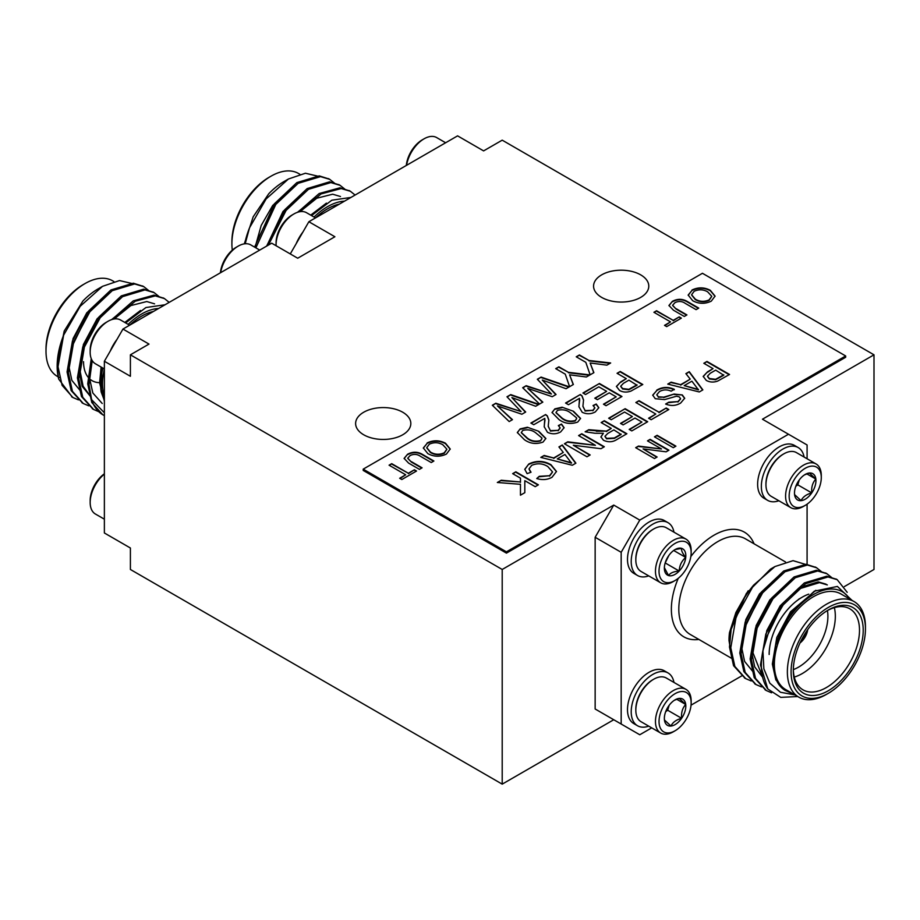 <?xml version="1.0" encoding="UTF-8"?>
<svg xmlns="http://www.w3.org/2000/svg" width="920" height="920" viewBox="0 0 920 920"><rect width="100%" height="100%" fill="white"/><g stroke="black" fill="none" stroke-linecap="round" stroke-linejoin="round"><path stroke-width="1.38" d="M290.271 253.931L308.867 221.731L457.585 135.861L483.609 150.892L502.205 140.162L874 354.821L874 569.48L844.376 586.58M582.923 393.001L599.414 383.49L621.966 396.508L606.061 405.697L603.462 404.19L616.181 396.842L609.247 392.84L597.39 399.683L594.78 398.187L606.636 391.334L598.828 386.825L585.534 394.507L582.923 393.001M512.659 473.65L515.832 471.81L538.395 484.84L535.21 486.668L524.814 480.677L524.814 492.671L520.455 495.19L520.455 484.299L497.329 482.494L501.239 480.24L520.455 481.976L520.455 478.159L512.659 473.65M527.378 427.248L538.821 431.319L545.859 438.449L543.018 442.094C536.153 444.498 529.931 443.681 524.354 439.668L517.327 432.515L520.168 428.904L527.378 427.248L538.821 431.319M562.085 407.215L573.516 411.286L580.566 418.416L577.726 422.061C570.848 424.465 564.639 423.648 559.061 419.635L552.023 412.482L554.875 408.871L562.085 407.215L573.516 411.286M558.923 446.936L562.304 444.981L575.897 463.174L572.309 465.255L540.799 457.401L544.18 455.446L553.679 457.976L563.293 452.421L558.923 446.936M601.139 422.556L604.325 420.716L626.888 433.745L617.09 439.392C612.869 442.198 608.327 442.485 603.451 440.254L600.909 436.873L603.37 433.297L595.056 433.262L585.131 431.802L588.777 429.697L606.337 431.123L611.271 428.398L601.139 422.556M635.846 402.523L639.032 400.683L658.984 412.206L666.218 408.031L668.817 409.538L651.176 419.716L648.577 418.22L655.799 414.046L635.846 402.523M685.883 373.635L689.252 371.691L702.857 389.884L699.269 391.954L667.759 384.1L671.129 382.156L680.639 384.675L690.253 379.132L685.883 373.635M691.99 290.018C698.154 287.086 704.26 287.178 710.297 290.294L715.081 296.102L711.263 301.162C704.938 304.141 698.74 303.991 692.691 300.714L688.171 295.055L691.99 290.444C698.154 287.511 704.26 287.603 710.297 290.72L710.297 290.294M653.913 312.282L656.569 310.753L673.198 320.355L679.224 316.871L681.386 318.124L666.689 326.611L664.516 325.358L670.542 321.885L653.913 312.282M537.337 379.258L541.098 377.085L569.33 386.825L566.053 388.723L542.271 380.052L556.059 394.496L552.23 396.704L527.804 388.401L542.834 402.132L539.545 404.029L522.675 387.722L526.171 385.698L551.425 394.024L537.337 379.258M654.465 436.839L657.121 435.309L675.912 446.154L673.268 447.683L654.465 436.839M411.389 461.656L422.084 467.831L419.428 469.361L408.618 463.116L404.11 458.401L407.583 454.227C412.93 451.409 418.094 451.593 423.073 454.767L433.895 461.012L431.238 462.541L420.555 456.377C417.381 454.1 413.931 453.801 410.193 455.492L407.767 458.171L411.389 462.093L421.716 468.05M703.811 363.285L706.985 361.445L729.548 374.474L717.703 381.064C713.644 382.559 709.837 382.341 706.284 380.409L703.19 376.383L707.537 371.818L713.057 368.632L703.811 363.285M363.204 469.142L506.437 551.839L845.675 355.971L702.443 273.286L363.204 469.142L363.204 470.43L506.437 553.127L845.675 357.259L845.675 355.971M389.068 465.186L391.724 463.657L408.342 473.259L414.368 469.786L416.541 471.028L401.844 479.515L399.671 478.273L405.697 474.789L389.068 465.186M427.144 442.934C433.308 440.001 439.415 440.093 445.452 443.198L450.225 449.006L446.418 454.066C440.082 457.044 433.895 456.895 427.834 453.629L423.327 447.971L427.144 443.359C433.308 440.427 439.415 440.519 445.452 443.635L445.452 443.198M506.966 396.784L510.738 394.611L538.971 404.363L535.681 406.26L511.899 397.578L525.688 412.022L521.858 414.241L497.444 405.927L512.463 419.658L509.185 421.555L492.315 405.248L495.811 403.236L521.065 411.55L506.966 396.784M555.714 368.644L558.889 366.815L568.445 372.324L589.973 374.911L586.362 376.993L569.595 374.831L573.355 384.502L569.595 386.676L565.271 374.164L555.714 368.644M676.246 308.752L686.929 314.928L684.284 316.457L673.463 310.212L668.955 305.486L672.428 301.311C677.775 298.505 682.939 298.69 687.93 301.863L698.74 308.108L696.095 309.637L685.4 303.462C682.237 301.185 678.776 300.897 675.05 302.588L672.612 305.267L676.246 309.178L686.561 315.134M647.473 440.875L650.13 439.334L668.932 450.19L666.126 451.812L643.091 448.914L657.121 457.01L654.465 458.539L635.674 447.683L638.469 446.073L661.503 448.971L647.473 440.875M656.765 390.114C662.331 386.837 668.173 386.584 674.314 389.332L671.129 391.172C667.115 389.378 663.24 389.493 659.502 391.529L656.822 394.714L658.294 396.784L663.745 397.152L674.095 394.059L682.306 394.945L684.698 398.245L680.65 403.041C675.958 405.858 670.956 406.191 665.631 404.029L668.817 402.19L677.925 401.603L680.581 398.716L679.328 396.911L676.533 396.221L664.631 399.591L655.258 398.705L652.717 395.128L656.765 390.54C662.331 387.274 668.173 387.009 674.314 389.758M608.66 418.22L625.151 408.698L647.703 421.728L631.798 430.905L629.199 429.398L641.918 422.061L634.984 418.048L623.127 424.89L620.517 423.395L632.373 416.553L624.565 412.045L611.271 419.716L608.66 418.22M578.588 435.585L581.773 433.745L604.325 446.763L600.967 448.707L573.321 445.234L590.157 454.951L586.971 456.78L564.42 443.762L567.778 441.818L595.424 445.303L578.588 435.585M531.702 465.324L529.034 468.855L531.024 472.236L527.102 473.639L524.779 469.269L528.804 463.99C536.337 460.345 543.731 460.586 550.988 464.726L556.485 471.466L552 477.308C547.423 479.815 542.34 480.228 536.751 478.549L539.246 476.318L549.55 475.72L552.506 471.879L547.825 466.578C542.823 463.369 537.452 462.944 531.702 465.324M544.801 418.358L533.761 424.729L530.874 423.062L545.617 414.541L547.319 415.874L548.849 419.991L548.228 426.224L550.356 430.64L558.118 430.364L560.142 427.846L558.348 425.569L561.522 424.062L564.109 427.719L560.659 431.905C556.404 434.251 552.011 434.389 547.492 432.319L544.214 426.753L544.801 418.358M576.242 356.799L579.428 354.959L588.984 360.479L610.661 362.974L606.889 365.148L590.134 362.986L593.883 372.657L590.122 374.831L585.798 362.308L576.242 356.799M617.056 373.301L620.23 371.473L642.793 384.491L630.947 391.08C626.888 392.575 623.081 392.368 619.528 390.436L616.434 386.4L620.781 381.834L626.301 378.649L617.056 373.301M579.496 398.325L568.468 404.697L565.57 403.029L580.324 394.507L582.026 395.841L583.544 399.959L582.923 406.191L585.062 410.596L592.825 410.331L594.849 407.813L593.043 405.524L596.229 404.029L598.805 407.686L595.366 411.872C591.1 414.218 586.718 414.356 582.199 412.286L578.922 406.709L579.496 398.325M363.699 434.78A27.6 15.939 0 0 0 393.783 438.23A27.6 15.939 0 0 0 410.826 423.51A27.6 15.939 0 0 0 383.226 407.572A27.6 15.939 0 0 0 355.615 423.51A27.6 15.939 0 0 0 363.699 434.78M601.657 297.39A27.6 15.939 0 0 0 631.741 300.851A27.6 15.939 0 0 0 648.784 286.131A27.6 15.939 0 0 0 621.172 270.192A27.6 15.939 0 0 0 593.572 286.131A27.6 15.939 0 0 0 601.657 297.39M308.867 221.731L334.891 236.75L297.712 258.221L271.688 243.19L122.958 329.061L148.994 344.08L130.398 354.821L502.205 569.468L613.744 505.08L639.768 520.099L621.172 552.299L621.172 724.029L639.768 734.758L651.705 727.869M807.081 458.758L807.081 444.969L762.461 419.209L874 354.821M130.398 354.821L130.398 376.28L104.374 361.261L122.958 329.061M502.205 569.468L502.205 784.139L130.398 569.48L130.398 548.009L104.374 532.979L104.374 361.261M788.486 434.24L639.768 520.099M691.035 705.157L741.819 675.844M669.127 705.352L667.678 710.24L665.678 711.7M674.406 700.246L679.202 698.406L685.733 704.467C682.502 707.952 681.122 712.563 681.616 718.29C676.223 719.773 672.681 722.361 670.979 726.041L664.447 719.981A15.18 8.763 120 0 0 670.979 726.041A15.18 8.763 120 0 0 681.616 718.29A15.18 8.763 120 0 0 685.733 704.467A15.18 8.763 120 0 0 679.202 698.406A15.18 8.763 120 0 0 675.084 699.832A15.18 8.763 120 0 0 668.553 706.157A15.18 8.763 120 0 0 664.355 718.417A15.18 8.763 120 0 0 664.447 719.981M667.678 710.24L681.616 718.29M676.683 699.246L685.733 704.467M689.919 710.757A22.712 13.11 120 0 0 691.15 702.949A22.712 13.11 120 0 0 675.084 693.68A22.712 13.11 120 0 0 659.03 721.498A22.712 13.11 120 0 0 675.084 730.768A22.712 13.11 120 0 0 689.919 710.757M691.15 702.949L691.15 700.89A25.242 14.57 120 0 0 685.918 689.333A25.242 14.57 120 0 0 660.686 703.904A25.242 14.57 120 0 0 660.686 733.044A25.242 14.57 120 0 0 673.302 731.803L675.084 730.768M685.918 689.333L666.287 678.005A25.242 14.57 120 0 0 653.671 679.247A25.242 14.57 120 0 0 637.181 701.488A25.242 14.57 120 0 0 635.823 710.159A25.242 14.57 120 0 0 641.056 721.717L660.686 733.044M635.823 710.159L635.823 709.136A23.977 13.846 -60 0 1 652.774 679.765L653.671 679.247M673.957 682.433A30.498 17.607 120 0 0 668.023 672.934A30.498 17.607 120 0 0 637.525 690.54A30.498 17.607 120 0 0 637.525 725.754A30.498 17.607 120 0 0 648.715 726.144M668.023 672.934L664.309 670.783A30.498 17.607 120 0 0 633.811 688.39A30.498 17.607 120 0 0 633.811 723.603L637.525 725.754M665.148 563.028L668.886 555.427M664.366 567.651L668.553 575.563C670.197 572.987 673.75 571.481 679.202 571.032L665.252 562.982M673.693 550.482L685.733 557.428C682.502 553.346 681.122 550.321 681.616 548.354L675.751 549.458M679.202 571.032C679.489 565.455 681.662 560.924 685.733 557.428A15.18 8.763 -60 0 1 679.202 571.032A15.18 8.763 -60 0 1 668.553 575.563A15.18 8.763 -60 0 1 664.355 568.157A15.18 8.763 -60 0 1 664.447 566.49A15.18 8.763 -60 0 1 670.979 552.885A15.18 8.763 -60 0 1 675.084 549.562A15.18 8.763 -60 0 1 681.616 548.354A15.18 8.763 -60 0 1 685.733 557.428M689.919 546.296A22.712 13.11 -60 0 1 691.15 552.69A22.712 13.11 -60 0 1 675.084 580.509A22.712 13.11 -60 0 1 659.157 573.574A22.712 13.11 -60 0 1 670.921 546.445A22.712 13.11 -60 0 1 689.919 546.296M675.084 580.509L673.302 581.543A25.242 14.57 -60 0 1 660.686 582.785A25.242 14.57 -60 0 1 660.686 553.644A25.242 14.57 -60 0 1 685.918 539.074A25.242 14.57 -60 0 1 689.793 543.524A25.242 14.57 -60 0 1 691.15 550.631L691.15 552.69M660.686 582.785L641.056 571.458A25.242 14.57 -60 0 1 637.181 567.007A25.242 14.57 -60 0 1 635.823 559.9A25.242 14.57 -60 0 1 653.671 528.988A25.242 14.57 -60 0 1 666.287 527.735L685.918 539.074M653.671 528.988L652.774 529.506A23.977 13.846 120 0 0 635.823 558.865L635.823 559.9M648.715 575.885A30.498 17.607 -60 0 1 637.525 575.495A30.498 17.607 -60 0 1 637.525 540.281A30.498 17.607 -60 0 1 668.023 522.675A30.498 17.607 -60 0 1 672.704 528.045A30.498 17.607 -60 0 1 673.957 532.162M637.525 575.495L633.811 573.344A30.498 17.607 -60 0 1 633.811 538.131A30.498 17.607 -60 0 1 664.309 520.524L668.023 522.675M807.081 564.523L807.081 504.183M804.091 457.033A30.498 17.607 120 0 0 798.157 447.546L794.443 445.395A30.498 17.607 120 0 0 759.276 473.765A30.498 17.607 120 0 0 763.945 498.214L767.659 500.365A30.498 17.607 120 0 0 778.849 500.756M799.261 479.964L797.801 484.851L795.811 486.3M811.75 492.901C806.357 494.373 802.815 496.961 801.101 500.652L794.569 494.592A15.18 8.763 120 0 0 801.101 500.652A15.18 8.763 120 0 0 811.75 492.901A15.18 8.763 120 0 0 815.856 479.078C812.624 482.563 811.256 487.174 811.75 492.901L797.801 484.851M806.806 473.846L815.856 479.078A15.18 8.763 120 0 0 809.324 473.006L815.856 479.078M804.529 474.858L809.324 473.006A15.18 8.763 120 0 0 805.218 474.433A15.18 8.763 120 0 0 798.686 480.769A15.18 8.763 120 0 0 794.489 493.028A15.18 8.763 120 0 0 794.569 494.592M790.383 488.29A22.712 13.11 120 0 0 805.218 505.379A22.712 13.11 120 0 0 821.284 477.56A22.712 13.11 120 0 0 808.358 466.831A22.712 13.11 120 0 0 790.383 488.29M821.284 477.56L821.284 475.502A25.242 14.57 120 0 0 816.051 463.944A25.242 14.57 120 0 0 786.945 487.428A25.242 14.57 120 0 0 790.809 507.656A25.242 14.57 120 0 0 803.436 506.402L805.218 505.379M816.051 463.944L796.421 452.605A25.242 14.57 120 0 0 783.806 453.859A25.242 14.57 120 0 0 767.314 476.088A25.242 14.57 120 0 0 765.957 484.771A25.242 14.57 120 0 0 771.178 496.328L790.809 507.656M765.957 484.771L765.957 483.736A23.977 13.846 -60 0 1 767.245 475.49A23.977 13.846 -60 0 1 782.908 454.376L783.806 453.859M798.157 447.546A30.498 17.607 120 0 0 762.99 475.916A30.498 17.607 120 0 0 767.659 500.365M800.4 642.125A13.144 7.59 120 0 0 807.173 630.407M797.824 696.532L780.735 697.371L767.809 688.988A65.722 37.95 -60 0 1 762.91 650.693L770.396 626.554L783.276 604.785L805.655 583.683L828.023 576.955L837.234 579.692L847.205 592.331M771.558 692.794L766.348 690.552L755.504 678.362L751.433 659.697L756.792 628.774L772.949 598.817L795.328 577.714L817.696 570.986L826.919 573.723L831.611 577.484M761.553 686.918L756.033 684.583L745.177 672.394L741.106 653.74L746.465 622.817L762.622 592.859L784.99 571.757L807.369 565.029L816.592 567.766L821.284 571.527M751.226 680.961L745.706 678.626L734.85 666.436L730.779 647.772L736.138 616.848L753.721 585.051A65.722 37.95 120 0 0 731.124 629.464L746.338 593.469L770.511 569.112L774.536 566.8M767.809 688.988L760.472 664.918L765.831 633.995L781.988 604.037L804.356 582.935L826.735 576.207L836.591 579.324M765.704 690.161L754.204 677.603L750.133 658.961L755.504 628.038L771.65 598.069L794.029 576.966L816.408 570.25L826.252 573.367M755.377 684.204L743.877 671.634L739.806 652.993L745.177 622.069L761.323 592.112L783.702 571.009L806.081 564.282L815.925 567.398M745.05 678.235L733.55 665.678L729.48 647.036L731.124 629.464M793.523 694.094L785.024 690.368C777.572 685.653 773.777 677.12 773.628 664.769L775.767 645.035L790.924 613.226L814.338 591.157L837.395 586.431L851.92 600.3M849.62 598.977A57.833 33.396 120 0 0 811.762 595.573A57.833 33.396 120 0 0 775.767 645.035M854.013 601.519L841.006 593.998A55.211 31.878 120 0 0 798.456 608.798A55.211 31.878 120 0 0 774.352 664.355A55.211 31.878 120 0 0 785.795 689.632L798.801 697.141A55.211 31.878 -60 0 1 787.37 671.865A55.211 31.878 -60 0 1 811.474 616.308A55.211 31.878 -60 0 1 854.013 601.519A55.211 31.878 -60 0 1 865.444 626.784L865.444 628.935A52.578 30.36 120 0 0 828.264 607.464A52.578 30.36 120 0 0 791.085 671.865A52.578 30.36 120 0 0 828.264 693.335A52.578 30.36 120 0 0 865.444 628.935M828.264 693.335L826.413 694.404A55.211 31.878 -60 0 1 798.801 697.141M793.316 670.577A49.427 28.531 -60 0 1 828.264 610.04A49.427 28.531 -60 0 1 863.213 630.223A49.427 28.531 -60 0 1 828.264 690.759A49.427 28.531 -60 0 1 793.316 670.577M762.91 650.693L763.864 668.794L769.844 683.203L780.47 692.254L794.489 694.841M729.008 639.434A57.833 33.396 -60 0 1 729.502 632.581L735.908 612.501L748.132 590.835M502.205 784.139L613.744 719.739L595.148 708.998L621.172 724.029M621.172 552.299L595.148 537.28L595.148 708.998M729.502 632.581L728.996 640.492L731.619 656.144M807.783 565.064L793.063 560.659L774.962 566.547L753.721 585.051M793.327 669.484A46.793 27.013 120 0 0 803.01 689.85A46.793 27.013 120 0 0 849.804 662.837A46.793 27.013 120 0 0 849.804 608.798A46.793 27.013 120 0 0 827.321 610.604M769.154 654.476A46.793 27.013 -60 0 1 802.24 597.16A46.793 27.013 -60 0 1 808.76 594.147M834.359 607.648A46.793 27.013 -60 0 1 794.293 677.051M800.009 642.965A13.144 7.59 120 0 0 807.702 629.648M793.339 669.61A41.538 23.977 120 0 0 827.436 610.546M785.024 690.368L775.836 679.88L772.34 664.033L776.802 637.491L790.498 611.788L815.879 590.306M761.978 656.202L766.866 630.43L780.171 605.82L799.192 587.696L818.213 581.877L826.045 584.177M762.645 677.304L754.699 666.885L751.686 652.107L756.148 625.565L769.844 599.863L792.062 579.887M753.146 671.91L744.602 661.445L741.359 646.139L745.821 619.608L759.518 593.894L781.735 573.919M765.75 638.882L781.459 606.567L800.492 588.443L819.513 582.613L827.333 584.924M762.565 676.936L752.974 652.844L757.436 626.313L771.132 600.61L779.389 591.134M745.096 626.957L760.806 594.642L769.062 585.178M734.769 620.988L743.498 599.438M595.148 537.28L613.744 505.08M259.739 250.09L250.769 244.904A25.242 14.57 120 0 0 238.142 246.157L236.359 247.192A22.712 13.11 120 0 0 221.524 267.191A22.712 13.11 120 0 0 220.409 272.803M238.142 246.157A25.242 14.57 120 0 0 221.662 268.387A25.242 14.57 120 0 0 220.673 272.642M108.985 292.847L86.779 312.823L73.082 338.537L68.609 365.067L71.864 380.362L80.396 390.839M119.312 298.816L97.106 318.791L83.409 344.494L78.936 371.024L82.19 386.331L90.723 396.796M129.651 304.773L111.573 319.642M91.298 358.754L89.263 376.993L92.84 393.001L102.223 403.489M140.507 310.454L124.809 322.448M101.108 367.046L99.601 382.95L104.374 401.2M92.207 360.582L89.01 384.594L91.632 399.694L104.374 412.758M133.63 283.9L119.519 280.565L102.545 286.327L80.189 306.291L63.618 335.167L58.029 366.7L62.111 385.353L72.956 397.543L78.476 399.878M148.545 290.444L143.842 286.683L134.63 283.958L112.251 290.674L89.873 311.776L73.726 341.745L68.356 372.669L72.438 391.322L83.283 403.512L88.803 405.846M158.873 296.412L154.169 292.652L144.957 289.915L122.578 296.642L100.199 317.745L84.053 347.702L78.683 378.626L82.765 397.279L93.598 409.469L98.808 411.711M169.188 302.369L164.496 298.609L155.284 295.884L135.182 301.254L114.356 318.975M63.618 335.167A65.722 37.95 120 0 0 57.155 366.195A65.722 37.95 120 0 0 58.719 379.12L57.201 367.758M57.155 366.195L64.204 331.05L82.892 301.035A57.833 33.396 -60 0 1 98.049 288.914L102.545 286.327M58.719 379.12L72.312 397.164M143.186 286.327L133.343 283.21L110.963 289.926L88.584 311.029L72.438 340.998L67.068 371.921L71.139 390.563L82.639 403.121M153.513 292.284L143.669 289.167L121.29 295.895L98.912 316.997L82.765 346.955L77.395 377.878L81.466 396.531L92.966 409.089M163.84 298.252L153.996 295.136L133.262 300.874L111.975 319.516M91.252 358.639L87.722 383.847L91.793 402.5L102.879 414.828M102.913 368.092A57.833 33.396 120 0 0 101.165 392.012L102.016 367.574M125.626 322.92L145.935 307.533L165.048 304.761M101.165 392.012L104.374 400.453M62.606 337.824L62.031 339.917M96.324 304.094L88.067 313.57L72.358 345.885M106.651 310.063L98.394 319.527L84.698 345.241L80.235 371.772L83.099 386.204L90.666 396.566M154.583 303.841L146.763 301.541L130.881 305.555L114.103 319.01M58.937 350.44L58.293 358.443M113.884 281.531L112.642 280.818A55.211 31.878 120 0 0 85.042 283.555A55.211 31.878 120 0 0 46 351.164A55.211 31.878 120 0 0 57.431 376.441L58.19 376.878M85.042 283.555L83.179 284.625A52.578 30.36 -60 0 0 46 349.025L46 351.164M99.59 382.651A41.538 23.977 -60 0 1 90.654 379.707M89.136 378.35A41.538 23.977 -60 0 1 83.547 361.686M158.585 308.487A57.833 33.396 120 0 0 128.156 324.38M104.374 415.633A65.722 37.95 -60 0 1 103.109 414.954A65.722 37.95 -60 0 1 91.632 399.694M104.374 396.474A55.211 31.878 -60 0 1 102.511 383.801A55.211 31.878 -60 0 1 104.374 368.978M129.651 325.197A55.211 31.878 -60 0 1 153.456 311.454M104.374 474.087A25.242 14.57 120 0 0 90.171 502.458A25.242 14.57 120 0 0 95.392 514.015L104.374 519.191M104.374 473.777A22.712 13.11 120 0 0 90.171 500.399L90.171 502.458M110.296 350.991A30.498 17.607 -60 0 1 117.035 339.33M104.374 368.931L95.392 363.756A25.242 14.57 -60 0 1 90.171 352.199A25.242 14.57 -60 0 1 108.019 321.287A25.242 14.57 -60 0 1 120.635 320.034L129.616 325.22M90.171 352.199L90.171 350.141A22.712 13.11 -60 0 1 106.237 322.322L108.019 321.287M445.636 142.761L436.666 137.574A25.242 14.57 120 0 0 424.051 138.828L422.257 139.863A22.712 13.11 120 0 0 407.422 159.873A22.712 13.11 120 0 0 406.306 165.473M424.051 138.828A25.242 14.57 120 0 0 407.56 161.058A25.242 14.57 120 0 0 406.571 165.312M294.894 185.518L272.676 205.493L261.2 225.457L255.07 247.388M305.221 191.486L283.003 211.462L266.731 246.054M315.548 197.443L297.471 212.313M326.416 203.124L310.718 215.119M319.527 176.571L305.428 173.236L288.443 178.998L266.098 198.961L249.515 227.838L245.203 243.765M334.443 183.114L329.74 179.354L320.528 176.629L298.149 183.344L275.781 204.447L255.886 247.859M344.77 189.083L340.066 185.322L330.855 182.585L308.476 189.313L286.108 210.415L268.41 245.088M355.097 195.04L350.393 191.28L341.182 188.554L321.08 193.924L300.253 211.646M244.306 243.869L253.195 216.786L268.789 193.706A57.833 33.396 -60 0 1 283.946 181.585L288.443 178.998M329.084 178.998L319.24 175.881L296.861 182.597L274.482 203.711L254.598 247.112M339.411 184.954L329.567 181.838L307.188 188.565L284.809 209.668L266.604 246.123M349.738 190.923L339.894 187.806L319.159 193.545L297.873 212.186M311.523 215.59L331.844 200.203L350.945 197.432M248.503 230.494L247.928 232.587M282.221 196.765L273.964 206.241L258.255 238.556M292.548 202.733L284.291 212.198L268.445 245.065M340.492 196.512L332.672 194.212L316.779 198.225L300 211.68M299.782 174.202L298.54 173.489A55.211 31.878 120 0 0 270.94 176.226A55.211 31.878 120 0 0 231.897 243.846A55.211 31.878 120 0 0 232.311 250.125M270.94 176.226L269.077 177.295A52.578 30.36 -60 0 0 231.897 241.695L231.897 243.846M344.494 201.158A57.833 33.396 120 0 0 314.053 217.051M315.548 217.867A55.211 31.878 -60 0 1 339.353 204.125M249.515 227.838A65.722 37.95 120 0 0 244.685 243.811M296.205 243.662A30.498 17.607 -60 0 1 302.933 232.001M276.092 245.732A25.242 14.57 -60 0 1 276.069 244.869A25.242 14.57 -60 0 1 293.917 213.958A25.242 14.57 -60 0 1 306.532 212.704L315.514 217.89M276.069 244.869L276.069 242.811A22.712 13.11 -60 0 1 292.135 214.992L293.917 213.958M506.437 551.839L506.437 553.127M704.179 363.503L706.985 361.445M706.985 361.882L729.169 374.693M703.202 376.602L707.537 371.818M707.537 372.255L713.057 368.632M707.48 376.406L709.377 378.959L715.576 379.73L723.764 375.233L715.668 370.127L710.228 373.278L707.469 376.188L709.377 378.522L715.576 379.304L723.764 374.808M389.436 465.405L391.724 463.657M391.724 464.094L408.342 473.259M408.342 473.685L414.368 469.786M414.368 470.212L416.173 471.247M400.039 478.48L405.697 474.789M404.122 458.62L407.583 454.227M407.583 454.652C412.93 451.846 418.094 452.03 423.073 455.204L433.515 461.23M407.778 458.39L411.389 462.093M445.452 443.635L450.225 449.224M423.327 448.178L427.144 443.359M426.753 447.867L430.502 452.536C434.861 455.089 439.438 455.331 444.233 453.249L446.867 449.385M444.233 452.824L446.878 449.167L442.773 444.716C438.46 442.267 433.975 442.094 429.329 444.176L426.753 447.66L430.502 452.099C434.861 454.664 439.438 454.905 444.233 452.824L444.233 453.249M654.844 437.046L657.121 435.309M657.121 435.735L675.544 446.372M507.23 397.06L510.738 394.611M510.738 395.048L538.499 404.627M525.423 412.183L511.899 397.578M512.175 419.83L497.444 405.927M492.591 405.524L495.811 403.236M495.811 403.661L521.065 411.55M537.602 379.534L541.098 377.085M541.098 377.51L568.87 387.101M555.795 394.645L542.271 380.052M542.547 402.293L527.804 388.401M522.951 387.987L526.171 385.698M526.171 386.135L551.425 394.024M556.082 368.862L558.889 366.815M558.889 367.241L568.445 372.324M568.445 372.761L589.363 375.268M573.217 384.583L569.595 374.831M654.293 312.501L656.569 310.753M656.569 311.178L673.198 320.355M673.198 320.781L679.224 316.871M679.224 317.296L681.019 318.343M664.895 325.577L670.542 321.885M668.966 305.704L672.428 301.311M672.428 301.748C677.775 298.931 682.939 299.115 687.93 302.289L698.372 308.327M672.635 305.474L676.246 309.178M710.297 290.72L715.07 296.32M688.183 295.274L691.99 290.444M691.61 294.964L695.359 299.621C699.717 302.185 704.283 302.427 709.078 300.346L711.723 296.481M709.078 299.909L711.735 296.263L707.618 291.801C703.306 289.363 698.82 289.179 694.174 291.26L691.598 294.756L695.359 299.195C699.717 301.76 704.283 302.001 709.078 299.909L709.078 300.346M647.852 441.082L650.13 439.334M650.13 439.772L668.553 450.409M656.742 457.228L643.091 448.914M636.042 447.902L638.469 446.073M638.469 446.499L661.503 448.971M686.113 373.934L689.252 371.691M689.252 372.117L702.627 390.011M668.276 384.226L671.129 382.156M671.129 382.582L680.639 384.675M680.639 385.112L690.253 379.132M684.192 385.629L698.452 389.85L691.897 381.179L684.192 385.629L698.452 389.413M656.845 394.933L658.294 396.784M658.294 397.21L663.745 397.152M663.745 397.578L674.095 394.059M674.095 394.484L682.306 394.945M682.306 395.381L684.687 398.463M666.034 404.225L668.817 402.19M668.817 402.615L677.925 401.603M677.925 402.04L680.57 398.923M652.717 395.335L656.765 390.54M636.214 402.741L639.032 400.683M639.032 401.12L658.984 412.206M658.984 412.631L666.218 408.031M666.218 408.457L668.449 409.745M648.945 418.428L655.799 414.046M609.04 418.428L625.151 408.698M625.151 409.135L647.335 421.935M629.567 429.617L641.918 422.061M620.896 423.603L632.373 416.553M601.519 422.774L604.325 420.716M604.325 421.153L626.508 433.964M600.921 437.092L603.37 433.297M585.718 431.894L588.777 429.697M588.777 430.134L596.344 430.824M596.344 431.261L606.337 431.123M606.337 431.56L611.271 428.398M604.981 436.482L606.567 438.805L614.376 438.391L621.103 434.504L613.87 429.904L607.832 433.389L604.969 436.264L606.567 438.38L614.376 437.966L621.103 434.079M578.956 435.792L581.773 433.745M581.773 434.171L603.957 446.982M589.789 455.159L573.321 445.234M564.788 443.98L567.778 441.818M567.778 442.255L595.424 445.303M559.153 447.223L562.304 444.981M562.304 445.418L575.678 463.312M541.316 457.527L544.18 455.446M544.18 455.883L553.679 457.976M553.679 458.401L563.293 452.421M557.244 458.919L571.504 463.139L564.938 454.48L557.244 458.919L571.504 462.714M529.046 469.062L530.691 472.351M524.779 469.487L528.804 463.99M528.804 464.416C536.337 460.77 543.731 461.023 550.988 465.163L550.988 464.726M550.988 465.163L556.473 471.672M537.107 478.653L539.246 476.318M539.246 476.744L549.55 475.72M549.55 476.146L552.495 472.098M573.516 411.711L580.554 418.634M552.034 412.7L554.875 408.871M554.875 409.296L562.085 407.64M556.002 412.735L561.959 418.393C565.697 421.371 570.089 422.234 575.149 420.969L576.61 418.347M575.149 420.969L576.656 418.669M576.61 417.91L570.63 412.953C566.927 409.986 562.545 409.124 557.474 410.366L555.99 412.516L561.959 417.967C565.697 420.946 570.089 421.797 575.149 420.532M531.242 423.269L545.617 414.541M545.617 414.978L547.319 415.874M547.319 416.311L548.849 420.21M548.228 426.431L550.356 430.64M550.356 431.066L558.118 430.364M558.118 430.801L560.13 428.065M558.739 425.81L561.522 424.062M561.522 424.488L564.098 427.926M544.214 426.926L544.49 423.361M544.49 423.798L544.996 419.853M538.821 431.744L545.847 438.679M517.339 432.733L520.168 428.904M520.168 429.329L527.378 427.673M521.306 432.768L527.252 438.426C530.99 441.404 535.382 442.267 540.442 441.002L541.903 438.38M540.442 441.002L541.96 438.702M541.903 437.943L535.934 432.998C532.22 430.031 527.838 429.168 522.778 430.41L521.295 432.549L527.252 438C530.99 440.979 535.382 441.83 540.442 440.577M576.61 357.006L579.428 354.959M579.428 355.384L588.984 360.479M588.984 360.904L610.04 363.331M593.756 372.726L590.134 362.986M513.026 473.869L515.832 471.81M515.832 472.236L538.016 485.047M524.814 481.102L524.814 492.671M520.455 495.19L520.455 484.736M497.984 482.551L501.239 480.24M501.239 480.666L520.455 481.976M520.455 482.402L520.455 478.159M617.423 373.52L620.23 371.473M620.23 371.898L642.413 384.709M616.434 386.618L620.781 381.834M620.781 382.272L626.301 378.649M620.724 386.423L622.621 388.976L628.82 389.747L637.008 385.25L628.912 380.155L623.461 383.295L620.712 386.204L622.621 388.539L628.82 389.321L637.008 384.824M583.303 393.219L599.414 383.49M599.414 383.916L621.598 396.727M603.831 404.409L616.181 396.842M595.159 398.394L606.636 391.334M565.949 403.236L580.324 394.507M580.324 394.933L582.026 395.841M582.026 396.267L583.544 400.177M582.923 406.398L585.062 410.596M585.062 411.033L592.825 410.331M592.825 410.768L594.837 408.031M593.434 405.777L596.229 404.029M596.229 404.455L598.805 407.893M578.922 406.881L579.197 403.328M579.197 403.753L579.692 399.82M698.855 639.434A60.467 34.914 -60 0 1 678.27 578.3M690.828 556.554A60.467 34.914 -60 0 1 754.067 543.812M785.496 561.959L745.453 538.832A55.211 31.878 120 0 0 690.241 570.71A55.211 31.878 120 0 0 690.241 634.455L732.147 658.651M837.234 579.68L835.946 578.944M826.907 573.723L825.619 572.976M816.581 567.766L815.293 567.019M766.348 690.54L765.06 689.804M756.021 684.583L754.733 683.836M745.694 678.615L744.406 677.879M798.525 599.311L802.24 597.16M59.409 377.579L58.247 376.912M71.656 396.796L72.944 397.543M81.984 402.764L83.283 403.512M92.31 408.721L93.61 409.469M142.542 285.936L143.842 286.683M152.881 291.904L154.169 292.652M163.208 297.861L164.496 298.609M328.452 178.606L329.74 179.354M338.778 184.575L340.066 185.322M349.105 190.532L350.393 191.28"/></g></svg>
